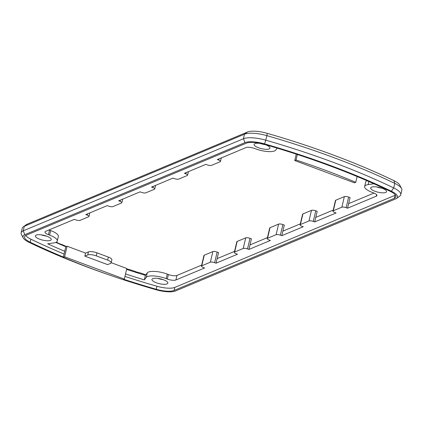 <?xml version="1.0" encoding="UTF-8"?>
<svg xmlns="http://www.w3.org/2000/svg" width="423" height="423" viewBox="0 0 423 423"><rect width="100%" height="100%" fill="white"/><g stroke="black" fill="none" stroke-linecap="round" stroke-linejoin="round"><path stroke-width="0.63" d="M41.269 234.86A8.153 2.464 -166.7 0 0 46.424 236.076M39.736 239.233A8.153 2.464 13.3 0 1 35.373 235.86A8.153 2.464 13.3 0 1 43.876 235.336A8.153 2.464 13.3 0 1 51.246 239.614A8.153 2.464 13.3 0 1 39.736 239.233M157.858 278.387A8.153 2.464 -166.7 0 0 163.019 279.608M156.33 282.765A8.153 2.464 13.3 0 1 151.963 279.392A8.153 2.464 13.3 0 1 160.47 278.868A8.153 2.464 13.3 0 1 167.836 283.146A8.153 2.464 13.3 0 1 156.33 282.765M259.981 143.392A8.153 2.464 -166.7 0 0 265.142 144.613M258.453 147.764A8.153 2.464 13.3 0 1 254.091 144.396A8.153 2.464 13.3 0 1 262.593 143.873A8.153 2.464 13.3 0 1 269.964 148.145A8.153 2.464 13.3 0 1 258.453 147.764M376.576 186.924A8.153 2.464 -166.7 0 0 381.731 188.14M375.042 191.296A8.153 2.464 13.3 0 1 370.68 187.928A8.153 2.464 13.3 0 1 379.182 187.4A8.153 2.464 13.3 0 1 386.553 191.677A8.153 2.464 13.3 0 1 375.042 191.296M112.952 276.235A311.54 94.202 13.3 0 1 29.139 242.374A17.94 5.425 13.3 0 1 23.228 237.89A17.94 5.425 13.3 0 1 24.793 234.702L244.986 142.62A17.94 5.425 13.3 0 1 264.624 143.899A311.54 94.202 13.3 0 1 391.354 191.217A17.94 5.425 13.3 0 1 396.631 198.382A17.94 5.425 13.3 0 1 395.701 198.889L175.513 290.971A17.94 5.425 13.3 0 1 155.876 289.692A311.54 94.202 13.3 0 1 123.072 279.614M396.631 198.382L399.761 196.135A20.553 6.213 -166.7 0 0 400.777 194.754A20.553 6.213 -166.7 0 0 393.713 187.923A314.152 94.99 -166.7 0 0 265.919 140.209A20.553 6.213 -166.7 0 0 243.426 138.744L23.233 230.826A20.553 6.213 -166.7 0 0 21.15 232.787A20.553 6.213 -166.7 0 0 21.441 234.474L23.228 237.89M21.15 232.787L22.223 228.246A20.553 6.213 13.3 0 1 23.239 226.865A20.553 6.213 13.3 0 1 24.307 226.284L244.499 134.202A20.553 6.213 13.3 0 1 266.992 135.672A314.152 94.99 13.3 0 1 394.786 183.386A20.553 6.213 13.3 0 1 401.559 188.526A20.553 6.213 13.3 0 1 401.85 190.213L400.777 194.754M63.376 257.047A309.906 93.705 13.3 0 1 30.165 242.21A16.312 4.933 13.3 0 1 24.56 236.79A16.312 4.933 13.3 0 1 26.215 235.23L246.408 143.148A16.312 4.933 13.3 0 1 264.259 144.312A309.906 93.705 13.3 0 1 390.329 191.381A16.312 4.933 13.3 0 1 395.933 196.801A16.312 4.933 13.3 0 1 394.278 198.361L174.091 290.442A16.312 4.933 13.3 0 1 156.24 289.279A309.906 93.705 13.3 0 1 123.796 279.312M401.559 188.526L399.772 185.11A17.94 5.425 -166.7 0 0 393.861 180.626A311.54 94.202 -166.7 0 0 267.125 133.308A17.94 5.425 -166.7 0 0 247.487 132.029L27.299 224.111A17.94 5.425 -166.7 0 0 26.369 224.618L23.239 226.865M126.741 268.822A19.574 5.917 13.3 0 1 127.17 269.007A19.574 5.917 13.3 0 1 136.317 271.936A19.574 5.917 13.3 0 1 145.607 274.802A309.906 93.705 -166.7 0 0 145.782 274.855M56.312 242.168A19.574 5.917 13.3 0 1 58.919 243.526A19.574 5.917 13.3 0 1 66.3 246.54M376.644 194.702L376.296 196.177L347.558 208.19L350.064 197.599L348.642 197.07A3.262 0.989 -166.7 0 0 344.37 196.605L341.863 207.196L333.287 210.786A3.262 0.989 13.3 0 0 332.959 211.098A3.262 0.989 13.3 0 0 334.704 212.446L336.126 212.975L314.68 221.943L317.187 211.352L315.764 210.818A3.262 0.989 -166.7 0 0 311.492 210.358L308.986 220.949L300.409 224.534A3.262 0.989 13.3 0 0 300.076 224.846A3.262 0.989 13.3 0 0 301.821 226.194L303.243 226.723L281.803 235.69L284.304 225.099L282.887 224.571A3.262 0.989 -166.7 0 0 278.609 224.105L270.033 227.69A3.262 0.989 -166.7 0 0 269.705 228.002L267.199 238.593A3.262 0.989 13.3 0 1 267.532 238.286L270.033 227.69M278.609 224.105L276.108 234.696A3.262 0.989 13.3 0 1 280.38 235.162L282.887 224.571M281.803 235.69L280.38 235.162M250.004 238.318A3.262 0.989 -166.7 0 0 245.731 237.858L243.23 248.449A3.262 0.989 13.3 0 1 247.503 248.909L250.004 238.318L251.426 238.852L248.925 249.443L270.366 240.476L268.943 239.941A3.262 0.989 13.3 0 1 267.199 238.593M276.108 234.696L267.532 238.286M277.218 148.145L275.738 150.102A14.356 4.341 -166.7 0 1 255.735 148.901L254.598 148.478A6.525 1.972 -166.7 0 0 246.054 147.548L217.316 159.566L218.739 160.095A3.262 0.989 13.3 0 1 220.483 161.443A3.262 0.989 13.3 0 1 220.156 161.755L211.579 165.34A3.262 0.989 13.3 0 1 207.302 164.88L205.885 164.346L184.439 173.314L185.861 173.848A3.262 0.989 13.3 0 1 187.606 175.196A3.262 0.989 13.3 0 1 187.278 175.503L178.696 179.093A3.262 0.989 13.3 0 1 174.424 178.628L173.002 178.099L151.561 187.066L152.983 187.595A3.262 0.989 13.3 0 1 154.728 188.944A3.262 0.989 13.3 0 1 154.395 189.255L145.819 192.84A3.262 0.989 13.3 0 1 141.546 192.38L140.124 191.846L118.683 200.814L120.106 201.343A3.262 0.989 13.3 0 1 121.85 202.691A3.262 0.989 13.3 0 1 121.517 203.003L112.941 206.593A3.262 0.989 13.3 0 1 108.669 206.128L107.246 205.599L85.806 214.567L87.223 215.096A3.262 0.989 13.3 0 1 88.967 216.444A3.262 0.989 13.3 0 1 88.64 216.756L80.063 220.341A3.262 0.989 13.3 0 1 75.791 219.875L74.369 219.347L45.631 231.365A6.525 1.972 -166.7 0 0 44.97 231.984A6.525 1.972 -166.7 0 0 48.46 234.68L49.533 230.144A6.525 1.972 13.3 0 1 49.026 229.943M248.925 249.443L247.503 248.909M237.155 241.443A3.262 0.989 -166.7 0 0 236.822 241.755L234.321 252.346A3.262 0.989 13.3 0 1 234.654 252.034L237.155 241.443L245.731 237.858M234.554 251.362L217.115 258.654L216.047 263.191L237.488 254.223L236.066 253.694A3.262 0.989 13.3 0 1 234.321 252.346M243.23 248.449L234.654 252.034M341.863 207.196A3.262 0.989 13.3 0 1 346.141 207.661L348.642 197.07M347.558 208.19L346.141 207.661M344.37 196.605L335.793 200.195A3.262 0.989 -166.7 0 0 335.46 200.502L332.959 211.098M308.986 220.949A3.262 0.989 13.3 0 1 313.258 221.409L315.764 210.818M314.68 221.943L313.258 221.409M311.492 210.358L302.91 213.943A3.262 0.989 -166.7 0 0 302.582 214.255L300.076 224.846M348.631 203.653L373.974 193.057M315.754 217.401L333.192 210.109M282.876 231.154L300.309 223.862M249.998 244.901L267.431 237.61M217.115 258.654L218.548 252.6L217.126 252.071A3.262 0.989 -166.7 0 0 212.854 251.606L204.277 255.191A3.262 0.989 -166.7 0 0 203.944 255.503L201.443 266.093A3.262 0.989 13.3 0 1 201.771 265.781L204.277 255.191M212.854 251.606L210.347 262.197A3.262 0.989 13.3 0 1 214.625 262.662L217.126 252.071M25.729 235.468A16.312 4.933 -166.7 0 0 30.884 239.18A309.906 93.705 -166.7 0 0 64.09 254.022M124.944 276.43A309.906 93.705 -166.7 0 0 156.954 286.255A16.312 4.933 -166.7 0 0 174.805 287.418L394.997 195.331A16.312 4.933 -166.7 0 0 395.484 195.098M210.347 262.197L201.771 265.781M126.609 269.398A301.752 91.241 -166.7 0 0 145.401 275.357L147.262 272.898A14.356 4.341 13.3 0 1 167.265 274.099L168.402 274.522L167.328 279.064A6.525 1.972 -166.7 0 0 175.873 279.989L204.61 267.976L203.188 267.442A3.262 0.989 13.3 0 1 201.443 266.093M167.328 279.064L166.191 278.635A14.356 4.341 -166.7 0 0 146.189 277.435L144.328 279.894A301.752 91.241 13.3 0 1 125.536 273.935M63.307 257.337L64.597 256.798L124.314 279.095L123.024 279.635A301.752 91.241 13.3 0 1 63.307 257.337L64.74 251.283A301.752 91.241 13.3 0 1 47.662 243.801L53.769 242.929A14.356 4.341 -166.7 0 0 57.279 241.041A14.356 4.341 -166.7 0 0 49.602 235.109L48.46 234.68M373.937 183.783L368.158 184.608A14.356 4.341 -166.7 0 0 364.647 186.501A14.356 4.341 -166.7 0 0 372.33 192.433L373.467 192.856A6.525 1.972 -166.7 0 1 376.956 195.553A6.525 1.972 -166.7 0 1 376.296 196.177M216.047 263.191L214.625 262.662M49.533 230.144L50.67 230.567A14.356 4.341 13.3 0 1 58.353 236.499L57.279 241.041M55.788 242.421A301.752 91.241 -166.7 0 0 65.814 246.746L67.104 246.207L64.597 256.798M84.87 256.132L87.73 254.937A6.525 1.972 13.3 0 1 96.275 255.867L107.648 260.113A6.525 1.972 13.3 0 1 111.143 262.81A6.525 1.972 13.3 0 1 110.477 263.434L107.622 264.629L84.87 256.132L85.583 253.107L67.104 246.207M85.583 253.107L88.444 251.912L87.73 254.937M96.275 255.867L96.994 252.838A6.525 1.972 -166.7 0 0 88.444 251.912M96.994 252.838L108.367 257.089L107.648 260.113M111.143 262.81L111.857 259.785A6.525 1.972 -166.7 0 0 108.367 257.089M124.314 279.095L126.821 268.505L111.175 262.662M175.873 279.989L176.946 275.452A6.525 1.972 13.3 0 1 168.402 274.522M176.946 275.452L201.676 265.11M364.647 186.501L365.721 181.959A14.356 4.341 13.3 0 1 366.931 180.7M64.74 251.283L65.814 246.746M297.343 154.49L296.042 160.01A301.752 91.241 13.3 0 1 355.759 182.308L354.469 182.847L294.752 160.55L296.042 160.01M357.118 176.544L355.759 182.308M296.264 154.136L294.752 160.55M144.328 279.894L145.401 275.357M127.17 269.007L127.043 269.541M145.607 274.802L145.507 275.214M136.317 271.936L136.185 272.491M27.299 224.111L24.307 226.284L23.233 230.826L24.793 234.702M244.986 142.62L243.426 138.744L244.499 134.202L247.487 132.029M264.624 143.899L266.992 135.672L267.125 133.308M391.354 191.217L393.713 187.923L394.786 183.386L393.861 180.626M153.279 186.347L152.983 187.595M120.396 200.095L120.106 201.343M333.287 210.786L335.793 200.195M219.035 158.847L218.739 160.095M300.409 224.534L302.91 213.943M186.157 172.595L185.861 173.848M87.519 213.848L87.223 215.096M49.602 235.109L50.67 230.567M368.158 184.608L368.882 181.552M166.191 278.635L167.265 274.099M146.189 277.435L147.262 272.898M30.165 242.21L30.884 239.18M156.24 289.279L156.954 286.255M174.091 290.442L174.805 287.418M394.278 198.361L394.997 195.331M154.728 188.944L155.569 185.39M121.85 202.691L122.691 199.138M220.483 161.443L221.324 157.89M187.606 175.196L188.447 171.638M88.967 216.444L89.808 212.891"/></g></svg>
